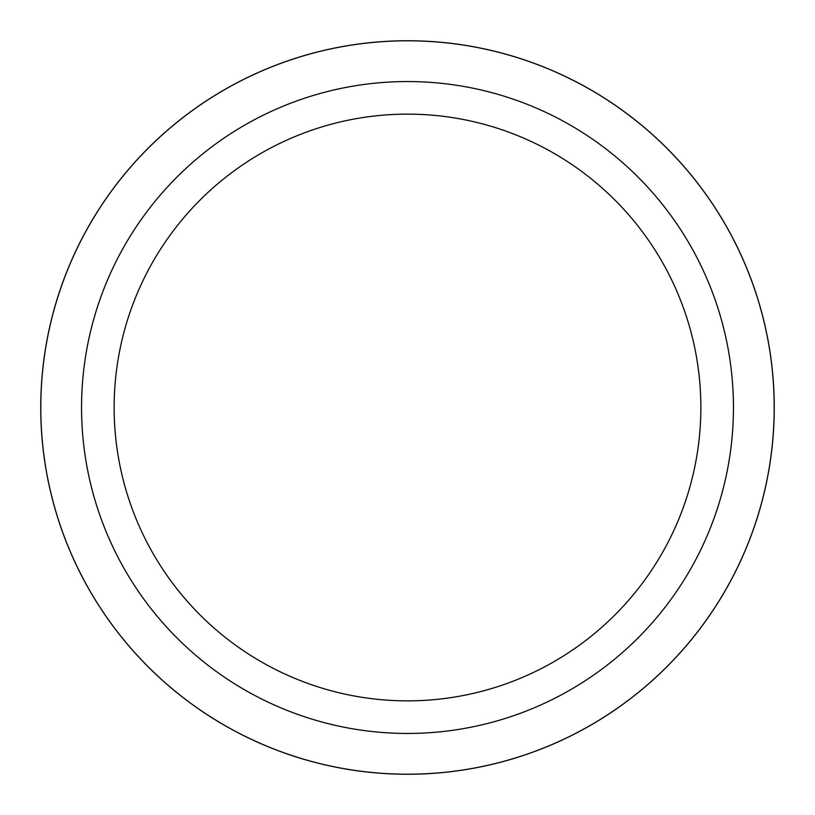 <?xml version="1.0" encoding="UTF-8"?>
<svg xmlns="http://www.w3.org/2000/svg" width="815" height="815" viewBox="0 0 815 815"><rect width="100%" height="100%" fill="white"/><g stroke="black" fill="none" stroke-linecap="round" stroke-linejoin="round"><path stroke-width="0.61" stroke-dasharray="4.08 3.06" d="M407.5 40.801A366.699 366.699 0 0 1 774.199 407.5A366.699 366.699 0 0 1 407.5 774.199A366.699 366.699 0 0 1 40.801 407.5A366.699 366.699 0 0 1 407.5 40.801M407.5 81.551A325.949 325.949 0 0 1 733.449 407.5A325.949 325.949 0 0 1 407.5 733.449A325.949 325.949 0 0 1 81.551 407.5A325.949 325.949 0 0 1 407.5 81.551M40.801 407.5A366.699 366.699 0 0 1 407.5 40.801A366.699 366.699 0 0 1 774.199 407.5A366.699 366.699 0 0 1 407.5 774.199A366.699 366.699 0 0 1 40.801 407.5"/><path stroke-width="1.22" d="M407.5 40.781A366.719 366.719 0 0 1 774.219 407.5A366.719 366.719 0 0 1 407.5 774.219A366.699 366.699 0 0 1 40.801 407.5A366.699 366.699 0 0 1 407.5 40.801A366.699 366.699 0 0 1 774.199 407.5A366.699 366.699 0 0 1 407.5 774.199A366.719 366.719 0 0 1 40.781 407.5A366.719 366.719 0 0 1 407.5 40.781M407.5 81.551A325.949 325.949 0 0 1 733.449 407.5A325.949 325.949 0 0 1 407.5 733.449A325.949 325.949 0 0 1 81.551 407.5A325.949 325.949 0 0 1 407.5 81.551M407.5 114.141A293.359 293.359 0 0 1 700.859 407.5A293.359 293.359 0 0 1 407.5 700.859A293.359 293.359 0 0 1 114.141 407.5A293.359 293.359 0 0 1 407.5 114.141M40.75 407.5A366.75 366.75 0 0 1 407.5 40.75A366.75 366.75 0 0 1 774.25 407.5A366.75 366.75 0 0 1 407.5 774.25A366.75 366.75 0 0 1 40.75 407.5"/></g></svg>
